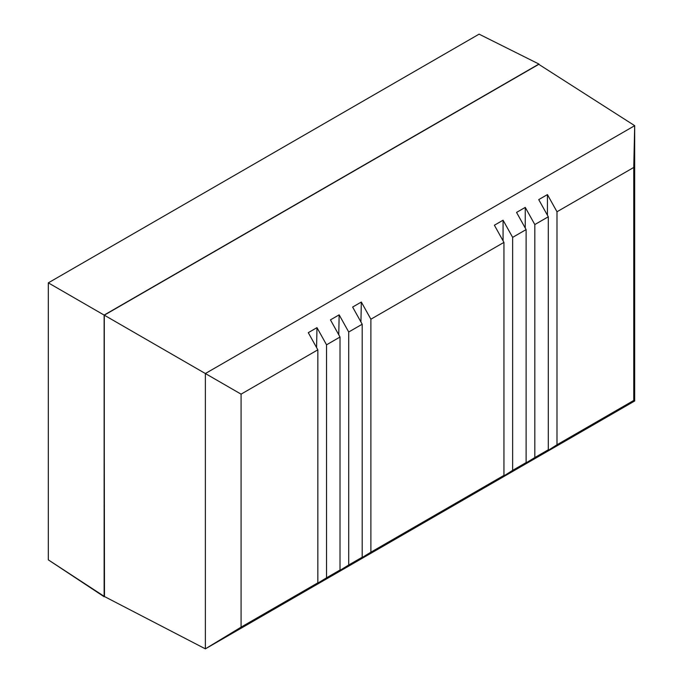 <?xml version="1.0" encoding="UTF-8"?>
<svg xmlns="http://www.w3.org/2000/svg" width="683" height="683" viewBox="0 0 683 683"><rect width="100%" height="100%" fill="white"/><g stroke="black" fill="none" stroke-linecap="round" stroke-linejoin="round"><path stroke-width="1.02" d="M538.947 64.048L104.132 315.085L104.482 596.549L48.314 559.855L104.132 596.746L104.132 315.085L538.947 64.048L479.09 34.15L48.314 282.856L104.132 315.085L48.314 282.856L48.314 559.855L48.314 282.856L479.09 34.15L538.947 64.048M360.931 321.958L361.324 302.04L352.624 307.06L361.324 302.04L370.886 319.209L503.943 242.388L503.943 475.394L370.886 552.205L370.886 319.209L503.943 242.388L494.381 225.228L503.072 220.208L512.643 237.368L526.115 229.582L516.553 212.422L525.253 207.401L534.815 224.562L548.295 216.784L538.725 199.615L547.425 194.595L556.986 211.764L633.756 167.446L634.686 125.672L205.37 373.533L241.082 394.151L317.843 349.833L308.281 332.672L316.972 327.644L308.281 332.672L317.843 349.833L317.843 582.838L241.082 627.156L205.37 648.85L634.686 400.989L633.756 400.451L556.986 444.77L547.425 450.882L538.725 455.903L548.295 449.79L534.815 457.567L525.253 463.689L516.553 468.709L526.115 462.587L494.381 481.506L503.943 475.394L370.886 552.205L352.624 563.347L370.886 552.205L370.886 319.209L361.324 302.04L360.931 321.958M338.759 334.764L339.152 314.846L330.452 319.866L339.152 314.846L348.714 332.006L362.195 324.229L362.195 557.234L348.714 565.012L348.714 332.006L362.195 324.229L352.624 307.06L362.195 324.229L362.195 557.234L330.452 576.153L348.714 565.012L348.714 332.006L339.152 314.846L338.759 334.764M316.579 347.57L316.972 327.644L326.542 344.813L340.014 337.026L330.452 319.866L340.014 337.026L340.014 570.032L308.281 588.951L326.542 577.818L326.542 344.813L340.014 337.026L340.014 570.032L326.542 577.818L326.542 344.813L316.972 327.644L316.579 347.57M352.624 563.347L362.195 557.234L352.624 563.347M330.452 576.153L340.014 570.032L330.452 576.153M308.281 588.951L317.843 582.838L241.082 627.156L241.082 394.151L317.843 349.833L317.843 582.838L308.281 588.951M526.115 229.582L526.115 462.587L512.643 470.374L512.643 237.368L526.115 229.582L516.553 212.422L525.253 207.401L534.815 224.562L548.295 216.784L548.295 449.79L534.815 457.567L534.815 224.562L534.815 457.567L516.553 468.709L526.115 462.587L526.115 229.582M633.756 167.446L633.756 400.451L556.986 444.77L556.986 211.764L633.756 167.446L633.756 400.451L634.686 400.989L205.37 648.85L205.37 373.533L104.303 315.179L538.776 64.339L104.303 315.179L104.303 596.455L104.303 315.179L205.37 373.533L634.686 125.672L538.776 64.339L634.686 125.672L634.686 400.989L634.686 125.672L633.756 167.446M104.303 596.455L205.37 648.85L104.303 596.455M205.37 648.85L241.082 627.156L241.082 394.151L205.37 373.533L205.37 648.85M547.425 450.882L547.425 450.345L547.425 450.882L556.986 444.77L556.986 211.764L547.425 194.595L538.725 199.615L548.295 216.784L548.295 449.79L538.725 455.903L547.425 450.882M547.425 215.222L547.425 194.595L547.425 215.222M525.253 228.028L525.253 207.401L525.253 228.028M503.072 476.486L503.072 475.949L503.072 476.486L512.643 470.374L512.643 237.368L503.072 220.208L494.381 225.228L503.943 242.388L503.943 475.394L494.381 481.506L503.072 476.486M503.072 240.826L503.072 220.208L503.072 240.826"/></g></svg>
